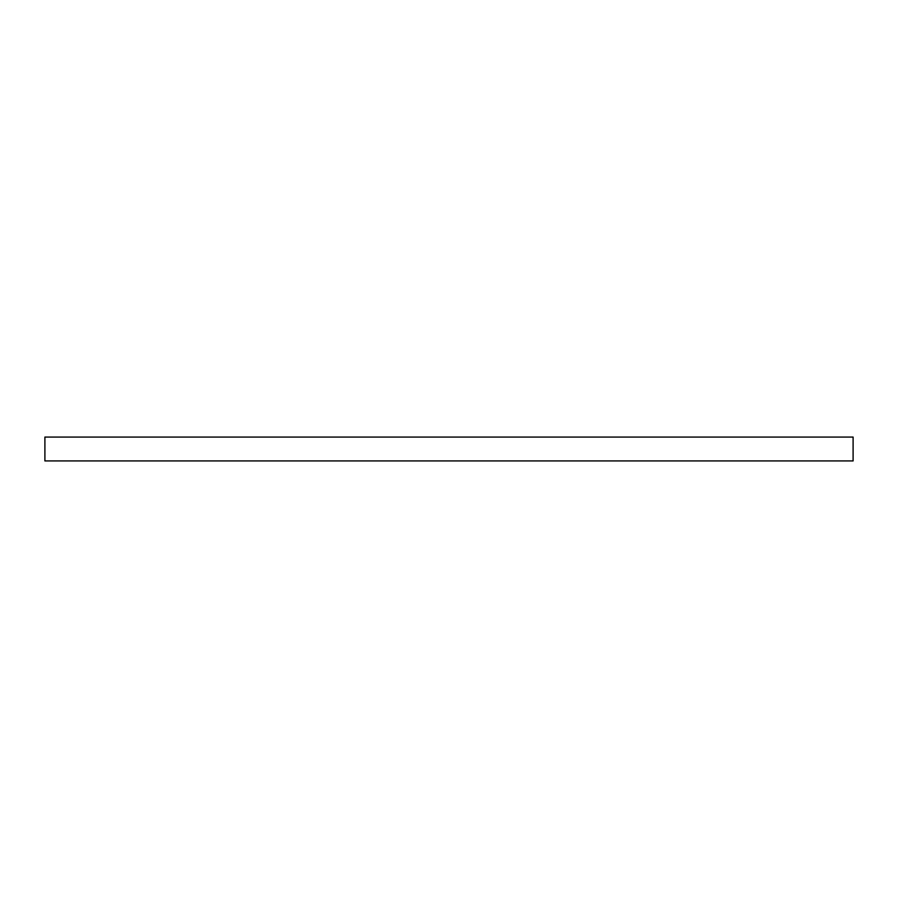<?xml version="1.0" encoding="UTF-8"?>
<svg xmlns="http://www.w3.org/2000/svg" width="898" height="898" viewBox="0 0 898 898"><rect width="100%" height="100%" fill="white"/><g stroke="black" fill="none" stroke-linecap="round" stroke-linejoin="round"><path stroke-width="1.35" d="M44.9 437.068L44.9 460.932L44.9 437.068L853.1 437.068L853.1 460.932L853.1 437.068L44.9 437.068M853.1 460.932L44.9 460.932L853.1 460.932"/></g></svg>
